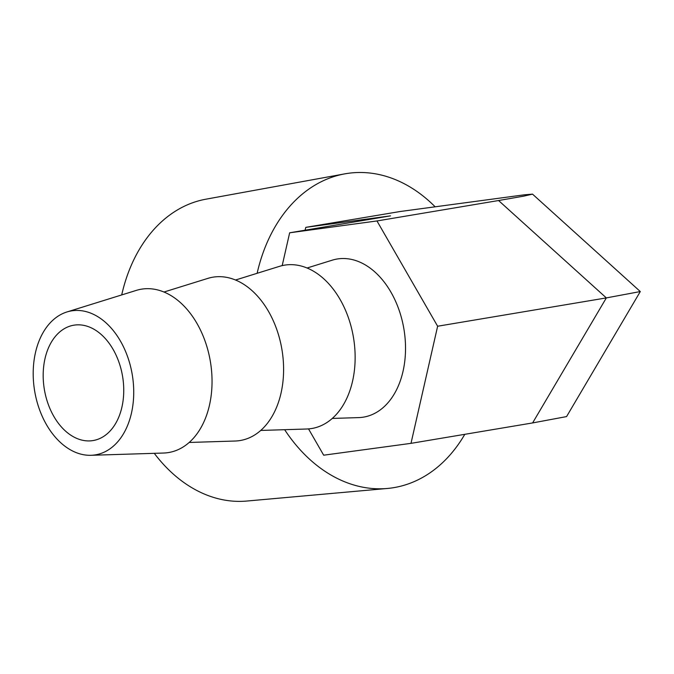 <?xml version="1.0" encoding="UTF-8"?>
<svg xmlns="http://www.w3.org/2000/svg" width="674" height="674" viewBox="0 0 674 674"><rect width="100%" height="100%" fill="white"/><g stroke="black" fill="none" stroke-linecap="round" stroke-linejoin="round"><path stroke-width="1.01" d="M257.131 273.299A158.82 116.703 -97.7 0 1 344.684 173.884L205.789 199.218A152.391 111.977 82.3 0 0 121.708 294.934M154.279 453.324A152.391 111.977 82.3 0 0 246.726 501.052L387.356 488.465A158.82 116.703 -97.7 0 1 284.647 429.7M344.684 173.884A158.82 116.703 -97.7 0 1 345.872 173.673A158.82 116.703 -97.7 0 1 435.109 206.775M464.807 434.317A158.82 116.703 -97.7 0 1 393.911 487.622A158.82 116.703 -97.7 0 1 387.356 488.465M332.299 418.428L358.619 417.61A80.147 54.35 -99.5 0 0 404.189 330.766A80.147 54.35 -99.5 0 0 332.189 260.189L307.049 268.008M260.754 430.442L306.67 429.009A82.801 56.144 -99.5 0 0 353.757 339.292A82.801 56.144 -99.5 0 0 279.373 266.382L235.504 280.022M189.209 442.456L235.125 441.023A82.801 56.144 -99.5 0 0 282.212 351.306A82.801 56.144 -99.5 0 0 207.819 278.396L163.951 292.036M34.416 389.53A72.977 49.488 -99.5 0 0 91.015 455.295A72.977 49.488 -99.5 0 0 132.508 376.227A72.977 49.488 -99.5 0 0 66.945 311.961A72.977 49.488 -99.5 0 0 34.416 389.53M91.015 455.295L163.58 453.038A82.801 56.144 -99.5 0 0 210.659 363.32A82.801 56.144 -99.5 0 0 136.274 290.401L66.945 311.961M92.304 440.678A58.478 39.648 -99.5 0 0 93.147 440.543A58.478 39.648 -99.5 0 0 122.668 376.926A58.478 39.648 -99.5 0 0 74.62 325.079A58.478 39.648 -99.5 0 0 73.778 325.205A58.478 39.648 -99.5 0 0 44.257 388.831A58.478 39.648 -99.5 0 0 92.304 440.678M308.532 428.908L323.68 455.194L410.997 443.349L437.637 326.233L376.968 220.954L289.651 232.8L282.187 265.623M437.637 326.233L606.339 297.908L640.3 291.556L566.573 416.583L532.612 422.935L606.339 297.908L498.575 200.532L376.968 220.954M498.575 200.532L523.605 196.168L532.536 194.146L524.524 194.794L399.96 211.543L305.794 227.357L390.516 215.865L289.651 232.8M532.612 422.935L410.997 443.349M305.078 230.205L305.794 227.357M640.3 291.556L532.536 194.146"/></g></svg>
